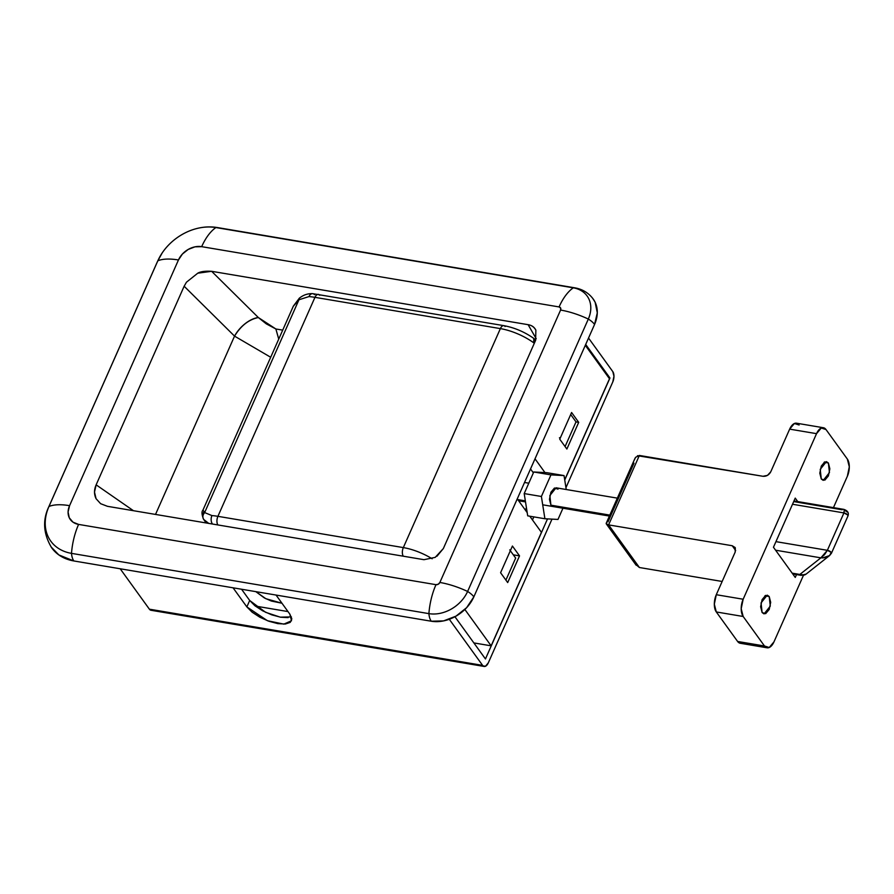 <?xml version="1.0" encoding="UTF-8"?>
<svg xmlns="http://www.w3.org/2000/svg" width="894" height="894" viewBox="0 0 894 894"><rect width="100%" height="100%" fill="white"/><g stroke="black" fill="none" stroke-linecap="round" stroke-linejoin="round"><path stroke-width="1.34" d="M51.584 547.687A50.667 38.978 -35.9 0 0 73.867 560.963A15.835 8.057 -80.4 0 1 71.498 553.364L428.897 613.63A47.494 24.183 -80.4 0 1 435.993 584.676L78.594 524.409A47.494 24.183 99.6 0 0 71.498 553.364A47.494 36.542 144.1 0 1 48.946 506.507A15.835 6.113 -156.1 0 0 48.768 506.831A15.835 6.113 23.9 0 1 48.946 506.507L157.825 260.813L48.946 506.507A47.494 18.327 23.9 0 1 69.576 505.669L178.454 259.975A47.494 18.327 -156.1 0 0 157.825 260.813A47.494 36.542 144.1 0 1 162.63 252.287A47.494 36.542 144.1 0 1 194.736 229.087A47.494 36.542 144.1 0 1 215.879 227.557A15.835 8.057 -80.4 0 1 217.343 227.545A15.835 8.057 99.6 0 0 215.879 227.557L573.277 287.823A47.494 24.183 99.6 0 0 559.074 306.933L201.675 246.666L194.959 246.845L188.198 249.437L182.398 254.052L178.454 259.975L69.576 505.669L68.078 512.005L69.274 517.794L72.962 522.152L78.594 524.409L435.993 584.676L438.239 584.218L439.87 582.463L560.583 310.062L560.627 308.039L559.074 306.933A47.494 24.183 -80.4 0 1 573.277 287.823L215.879 227.557A47.494 24.183 99.6 0 0 201.675 246.666L559.074 306.933A3.163 2.436 144.1 0 1 560.583 310.062L439.87 582.463A47.494 18.327 23.9 0 1 467.607 591.459A15.835 6.113 23.9 0 1 473.854 596.834L594.566 324.433A15.835 6.113 -156.1 0 0 588.319 319.057L467.607 591.459L588.319 319.057A47.494 18.327 -156.1 0 0 560.583 310.062A47.494 18.327 23.9 0 1 588.319 319.057A15.835 6.113 23.9 0 1 594.566 324.433L473.854 596.834L466.612 607.696L455.985 616.145L443.569 620.894L431.277 621.229A15.835 8.057 -80.4 0 1 428.897 613.63L71.498 553.364A15.835 8.057 99.6 0 0 73.867 560.963L431.277 621.229L73.867 560.963L58.859 554.928L50.969 546.782M435.21 557.364L423.968 559.689L107.492 506.328L100.62 503.691L96.071 498.707C93.982 494.371 94.004 489.756 96.139 484.839L184.142 286.236L186.455 282.213L197.753 273.195L211.632 271.307L528.108 324.678C531.818 325.304 534.411 327.148 535.875 330.199L535.607 340.346L443.346 548.547L435.21 557.364L423.968 559.689L107.492 506.328L100.62 503.691L96.071 498.707L94.496 492.102L96.139 484.839L133.441 510.697L96.139 484.839L184.142 286.236L186.455 282.213L197.753 273.195C200.591 271.553 205.218 270.916 211.632 271.307L528.108 324.678L536.21 338.714L528.108 324.678C531.561 325.215 534.154 327.059 535.875 330.199L535.607 340.346L443.346 548.547L436.954 556.258M157.825 260.813A15.835 6.113 -156.1 0 0 157.646 261.137A15.835 6.113 23.9 0 1 157.825 260.813A47.494 18.327 23.9 0 1 178.454 259.975A18.997 14.617 144.1 0 1 201.675 246.666A47.494 24.183 -80.4 0 1 215.879 227.557A47.494 36.542 -35.9 0 0 157.825 260.813M255.315 606.065L287.991 611.574L255.315 606.065M473.854 642.92L491.141 645.826L541.429 532.332L491.141 645.826L464.869 609.484L491.141 645.826L473.854 642.92M564.706 479.81L609.484 378.765L564.706 479.81M573.277 287.823A15.835 8.057 -80.4 0 1 574.741 287.812A15.835 8.057 99.6 0 0 573.277 287.823A31.659 24.361 144.1 0 1 588.319 319.057A31.659 24.361 -35.9 0 0 573.277 287.823M592.599 298.205L595.113 302.194L597.293 312.811L594.566 324.433A34.832 26.798 -35.9 0 0 593.337 299.188M517.257 498.874L527.203 512.642L517.257 498.874M529.773 516.196L541.429 532.332L529.773 516.196M585.302 345.319L609.484 378.765L585.302 345.319M544.96 472.58L535.014 458.812L544.96 472.58M559.756 439.211L566.874 449.045L578.709 422.348L571.59 412.503L559.756 439.211L571.59 412.503L578.709 422.348L576.015 421.89L578.709 422.348L566.874 449.045L559.756 439.211M519.526 555.878L512.418 546.033L500.584 572.741L507.691 582.575L519.526 555.878L507.691 582.575L500.584 572.741L512.418 546.033L519.526 555.878L513.301 554.828L519.526 555.878M281.956 603.238L271.318 601.036L264.434 597.974L255.807 591.638L265.831 598.701L281.956 603.238M533.372 472.881L530.522 468.937L533.372 472.881M282.716 330.132L275.877 328.981L266.289 323.863L258.355 317.549L211.632 271.307L258.355 317.549L275.877 328.981L282.716 330.132M155.522 514.419L234.541 336.122L184.142 286.236L234.541 336.122A22.16 11.421 134.7 0 1 258.355 317.549C248.912 319.46 240.978 325.651 234.541 336.122L155.522 514.419M278.749 339.083L275.877 328.981L278.727 339.117M270.692 357.265L234.541 336.122M473.854 596.834A15.835 6.113 -156.1 0 0 467.607 591.459A31.659 24.361 144.1 0 1 428.897 613.63A15.835 8.057 99.6 0 0 431.277 621.229A34.832 26.798 -35.9 0 0 473.854 596.834M467.607 591.459A47.494 18.327 -156.1 0 0 439.87 582.463A3.163 2.436 144.1 0 1 435.993 584.676A47.494 24.183 99.6 0 0 428.897 613.63A31.659 24.361 -35.9 0 0 467.607 591.459M71.498 553.364A47.494 24.183 -80.4 0 1 78.594 524.409A18.997 14.617 144.1 0 1 69.576 505.669A47.494 18.327 -156.1 0 0 48.946 506.507A47.494 36.542 -35.9 0 0 71.498 553.364M612.792 381.939L565.947 487.666L612.792 381.939L613.966 376.262L612.792 371.602A7.599 3.867 -80.4 0 1 612.792 381.939M152.237 610.088L149.387 609.183L120.187 568.763L149.387 609.183L485.453 666.276L488.292 662.89L552 519.123L488.292 662.89A7.599 3.867 -80.4 0 1 484.235 666.455A7.599 3.867 -80.4 0 1 482.604 665.371L149.387 609.183A7.599 3.867 99.6 0 0 151.019 610.267M485.453 658.956L547.519 518.889L485.453 658.956L454.934 616.726L485.453 658.956M564.74 480.022L609.954 378.006L608.792 377.816L609.954 378.006L585.693 344.447L609.954 378.006L564.74 480.022M588.531 338.033L612.792 371.602L588.531 338.033M291.388 616.894L280.235 617.151L265.596 612.301L249.694 600.489L241.559 589.235L249.694 600.489L246.856 606.892L267.429 620.715L283.823 624.124L291.511 620.782L289.846 614.144L276.045 595.046L289.846 614.144L291.835 618.883L290.248 622.358L285.331 624.023L277.833 623.632L268.882 621.252L259.852 617.229L252.119 612.189L246.856 606.892L233.055 587.805L246.856 606.892L249.694 600.489L254.958 605.786L262.691 610.826L271.72 614.837L280.671 617.229L288.17 617.62M482.604 665.371L449.291 619.274L482.604 665.371M532.478 519.939L533.841 516.888L532.478 519.939M526.432 507.725L525.37 510.105L526.432 507.725M509.736 549.888L515.659 558.091L505.903 580.105L515.659 558.091L510.34 550.726M576.015 421.89L565.366 445.927L564.505 445.782L565.366 445.927L576.015 421.89L570.696 414.525L576.015 421.89M560.046 438.563L559.443 437.725M293.266 306.307L298.942 299.769L204.648 512.575L298.942 299.769L308.966 296.584A47.494 18.327 23.9 0 1 314.956 297.344L500.372 328.612A34.832 13.444 23.9 0 1 533.718 342.815L534.31 343.274L533.718 342.815A34.832 13.444 -156.1 0 0 500.372 328.612L403.328 547.597A34.832 13.444 23.9 0 1 432.16 558.784A34.832 13.444 -156.1 0 0 403.328 547.597L217.912 516.33L314.956 297.344L500.372 328.612L403.328 547.597L217.912 516.33L314.956 297.344A47.494 18.327 -156.1 0 0 308.966 296.584L298.942 299.769L293.31 306.229L202.927 510.161C201.53 511.513 201.731 514.542 203.541 519.213A6.336 5.386 148.9 0 0 203.709 519.47L208.727 523.392L203.988 519.895M202.994 510.049L204.648 512.575L211.923 515.581A47.494 18.327 23.9 0 1 217.912 516.33A6.336 3.23 99.6 0 0 217.912 524.946A6.336 3.23 -80.4 0 1 217.912 516.33A47.494 18.327 -156.1 0 0 211.923 515.581L204.648 512.575A6.336 5.386 148.9 0 0 203.53 519.202M202.949 513.894L203.776 511.927M206.212 522.968L203.709 519.47C202.379 517.201 202.681 514.899 204.648 512.575M403.328 556.213A6.336 3.23 -80.4 0 1 403.328 547.597A6.336 3.23 99.6 0 0 403.317 556.202M212.493 524.029A6.336 3.934 -85.5 0 1 211.923 515.581A6.336 3.934 94.5 0 0 212.493 524.029M299.356 298.16A6.336 2.414 51.8 0 0 298.942 299.769L299.345 298.171C303.368 294.942 307.793 293.444 312.632 293.657L503.803 325.639C514.564 327.662 524.543 331.909 533.752 338.39M312.587 293.657A6.336 3.934 94.5 0 0 308.966 296.584A6.336 3.934 -85.5 0 1 312.587 293.657A6.336 3.934 -85.5 0 1 314.498 294.629M318.331 294.372A6.336 3.23 99.6 0 0 314.956 297.344A6.336 3.23 -80.4 0 1 318.331 294.372A6.336 3.23 -80.4 0 1 319.694 295.277M503.758 325.639A6.336 3.23 99.6 0 0 500.372 328.612A6.336 3.23 -80.4 0 1 503.758 325.639A6.336 3.23 -80.4 0 1 505.11 326.545M533.718 342.815A6.336 2.85 -53.9 0 0 533.785 338.413L533.718 342.815M552.894 506.529L550.928 505.177L549.855 495.555L556.057 487.8L558.024 489.152L554.47 488.023L550.916 492.248L549.452 499.355L550.928 505.177L553.218 506.585M544.904 518.755L541.395 496.483L524.197 493.577L527.706 515.849L544.904 518.755L527.706 515.849L524.197 493.577L541.395 496.483L550.961 474.893L564.036 475.574L566.237 489.51L564.036 475.574L546.837 472.68L564.036 475.574L550.961 474.893L533.763 471.987L550.961 474.893L541.395 496.483L544.904 518.755L557.99 519.436L544.904 518.755M562.952 508.228L557.99 519.436L562.952 508.228M546.837 472.68L533.763 471.987L524.197 493.577L533.763 471.987L546.837 472.68M609.831 515.112L550.928 505.177L609.831 515.112M525.348 500.863L517.771 499.59L525.348 500.863M821.284 479.016L820.223 469.384L826.414 461.628L828.38 462.991L824.112 462.265L828.38 462.991L829.856 468.814L828.392 475.921L824.838 480.145L821.284 479.016L819.809 473.183L821.284 466.076L824.838 461.852L828.38 462.991L829.453 472.613L823.251 480.369L821.284 479.016M762.113 612.546L761.051 602.914L767.242 595.158L769.209 596.521L764.94 595.795L769.209 596.521L770.684 602.344L769.22 609.451L765.666 613.675L762.113 612.546L760.638 606.713L762.113 599.617L765.655 595.382L769.209 596.521L770.282 606.143L764.079 613.899L762.113 612.546M607.965 521.917L634.002 463.159M637.478 455.694L762.984 476.29C766.37 476.502 768.952 475.027 770.729 471.864L789.659 429.131L816.535 433.657A12.661 6.448 -80.4 0 1 823.285 427.712A12.661 6.448 -80.4 0 1 826 429.533L847.333 459.047L826 429.533L821.262 428.025L816.535 433.657L743.16 599.237L741.193 608.713L743.16 616.48L764.493 645.993L769.231 647.502L773.969 641.87L803.46 575.311L773.969 641.87A12.661 6.448 -80.4 0 1 767.208 647.815A12.661 6.448 -80.4 0 1 764.493 645.993L743.16 616.48L716.295 611.954L737.617 641.467L764.493 645.993L737.617 641.467L716.295 611.954L714.328 604.188L716.284 594.711L735.226 551.978L735.315 547.933L732.208 545.731L608.602 524.89L639.411 567.511L722.151 581.469L639.411 567.511L608.602 524.89L639.366 455.448L762.984 476.29L767.477 475.373L770.729 471.864L789.659 429.131L794.397 423.499L799.135 425.008M833.454 507.613L847.344 476.29L849.3 466.813L847.333 459.047A12.661 6.448 -80.4 0 1 847.344 476.29L833.454 507.613M773.455 547.251L795.235 498.114L797.75 501.59L795.235 498.114L773.455 547.251L795.258 577.423L773.455 547.251M796.52 574.574L795.258 577.423L796.52 574.574M740.679 643.345L737.617 641.467A12.661 6.448 99.6 0 0 740.333 643.278M735.08 547.497L732.208 545.731L735.661 550.503L732.208 545.731L608.602 524.89L606.188 523.638L606.557 522.778L606.188 523.638L608.602 524.89L639.366 455.448L635.578 457.326L634.885 458.555L606.233 523.213M796.42 423.186A12.661 6.448 99.6 0 0 789.659 429.131L816.535 433.657L743.16 599.237L716.284 594.711L735.226 551.978L734.98 547.363M743.16 616.48A12.661 6.448 -80.4 0 1 743.16 599.237L716.284 594.711A12.661 6.448 99.6 0 0 716.295 611.954L743.16 616.48M635.612 564.349L639.4 567.511M634.405 459.929L635.567 457.337M844.249 509.591L843.936 512.921L847.803 515.022L847.858 516.039A3.163 1.218 -156.1 0 0 848.026 515.816A3.163 1.218 -156.1 0 0 847.803 515.022A3.163 1.218 -156.1 0 0 843.936 512.921L792.509 504.25L843.936 512.921L827.363 550.313L775.947 541.641L827.363 550.313L820.882 557.845L799.839 574.451L792.185 573.155L799.839 574.451A6.336 5.722 51.7 0 0 806.064 574.127M793.693 501.59L842.182 509.77M829.52 555.61L824.134 557.789L820.882 557.845L775.59 550.201L820.882 557.845L824.48 554.727L827.363 550.313A3.163 1.218 23.9 0 1 831.23 552.403L827.363 550.313L843.936 512.921L844.394 509.792L843.578 509.334L844.394 509.792M801.203 575.356A6.336 3.23 -80.4 0 1 799.839 574.451A6.336 3.23 99.6 0 0 801.203 575.356M820.882 557.845L799.839 574.451L804.41 574.976L806.109 574.093L801.158 575.356L792.743 573.937M845.076 510.53L847.177 511.994M822.748 557.912L829.587 555.554L831.23 552.403A3.163 1.218 23.9 0 1 831.454 553.207A3.163 1.218 23.9 0 1 831.286 553.431L831.23 552.403M162.272 252.812L157.646 261.126L48.768 506.831C42.387 520.364 43.381 534.064 51.74 547.899M195.339 228.92C202.77 226.819 210.101 226.361 217.331 227.545L574.741 287.812C582.463 289.164 588.632 292.908 593.236 299.043M150.974 610.267L484.19 666.455M293.344 306.139L299.345 298.171M535.718 340.066L533.774 338.413M556.057 487.8L617.352 498.137M518.609 500.752L525.516 501.914M542.714 504.808L609.406 516.062M524.521 482.481L528.801 483.196M767.119 647.804L740.243 643.267M796.509 423.197L823.374 427.734M636.159 565.22L606.322 523.918M829.587 555.554L831.442 553.241L848.015 515.849C849.021 512.821 847.624 510.664 843.791 509.368L793.973 500.953M829.476 555.643L806.131 574.082"/></g></svg>

